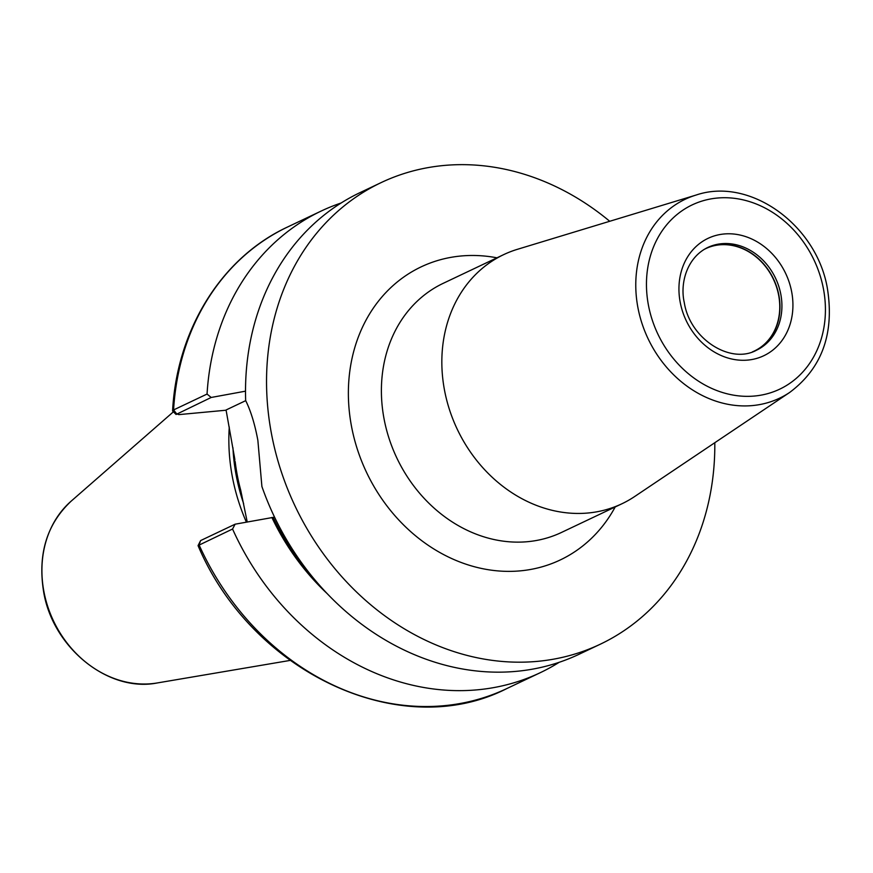 <?xml version="1.0" encoding="UTF-8"?>
<svg xmlns="http://www.w3.org/2000/svg" width="873" height="873" viewBox="0 0 873 873"><rect width="100%" height="100%" fill="white"/><g stroke="black" fill="none" stroke-linecap="round" stroke-linejoin="round"><path stroke-width="1.31" d="M706.715 247.976A56.854 48.168 -115.4 0 1 778.88 295.26A56.854 48.168 -115.4 0 1 755.451 350.684M703.889 249.569A56.669 48.015 -115.4 0 1 705.744 248.63A56.669 48.015 -115.4 0 1 778.661 295.292A56.669 48.015 -115.4 0 1 754.337 351.022A56.669 48.015 -115.4 0 1 752.439 351.874M444.51 390.22A137.89 116.818 64.6 0 0 621.925 503.765A137.89 116.818 64.6 0 0 634.704 496.497L789.749 392.392A110.085 93.269 -115.4 0 1 637.901 307.536A110.085 93.269 -115.4 0 1 696.097 195.05L517.405 249.318A137.89 116.818 64.6 0 0 503.688 254.621A137.89 116.818 64.6 0 0 444.51 390.22M240.61 489.698L247.223 521.967M229.283 427.006A180.853 153.222 64.6 0 0 232.36 476.844A180.853 153.222 64.6 0 0 246.372 522.119M609.725 221.284A255.494 216.449 64.6 0 0 381.141 182.599A255.494 216.449 64.6 0 0 271.492 433.859A255.494 216.449 64.6 0 0 600.22 644.241A255.494 216.449 64.6 0 0 714.801 442.709M381.141 182.599L360.113 192.573A255.494 216.449 64.6 0 0 245.662 400.543C250.791 410.921 254.861 424.191 257.862 440.319L261.9 486.501A255.494 216.449 64.6 0 0 579.192 654.215L600.22 644.241M235.121 524.193L232.556 529.016L198.073 545.581L200.615 540.573L235.121 524.193L274.558 517.143M198.073 545.581L198.073 545.68C251.926 672.974 400.947 742.737 506.787 688.579L540.267 672.69A255.494 216.449 64.6 0 0 559.189 662.312M232.556 529.016A255.494 216.449 64.6 0 0 540.267 672.69M271.863 517.449A220.367 186.702 64.6 0 0 327.059 593.509M172.756 411.15L173.574 409.939L207.054 394.061L211.179 397.466L176.073 414.479L172.723 411.118M341.201 202.962A255.494 216.449 64.6 0 0 321.188 211.048A255.494 216.449 64.6 0 0 207.054 394.061M245.509 391.169L211.179 397.466M172.592 410.812C176.881 329.427 221.611 257.568 287.708 226.936A255.494 216.449 64.6 0 0 173.574 409.939L176.662 413.846L178.856 414.62L226.107 410.212M234.881 459.624L226.063 409.983L245.717 400.652M648.432 305.19A101.999 86.416 64.6 0 0 754.643 396.015A101.999 86.416 64.6 0 0 823.446 288.876A101.999 86.416 64.6 0 0 717.235 198.051A101.999 86.416 64.6 0 0 648.432 305.19M791.669 291.833A64.973 55.043 -115.4 0 1 747.845 360.08A64.973 55.043 -115.4 0 1 680.198 302.233A64.973 55.043 -115.4 0 1 724.023 233.986A64.973 55.043 -115.4 0 1 791.669 291.833M756.422 350.248A56.854 48.168 64.6 0 0 780.822 294.332A56.854 48.168 64.6 0 0 707.665 247.517C687.04 257.557 679.794 283.038 684.279 302.571C689.986 339.237 730.581 364.499 756.422 350.248M615.203 506.951A162.214 137.432 -115.4 0 1 469.772 565.409A162.214 137.432 -115.4 0 1 351.513 426.395A162.214 137.432 -115.4 0 1 496.966 257.819M503.688 254.621L443.244 283.31A137.89 116.818 64.6 0 0 384.065 418.909A137.89 116.818 64.6 0 0 561.47 532.454L621.925 503.765M235.175 461.621A179.238 151.847 64.6 0 0 237.249 475.054A179.238 151.847 64.6 0 0 240.752 490.364M234.28 455.979A179.238 151.847 64.6 0 0 236.965 475.185A179.238 151.847 64.6 0 0 241.843 495.373M232.949 447.729A179.402 151.989 64.6 0 0 236.212 475.49A179.402 151.989 64.6 0 0 243.632 503.656M157.347 682.937C108.492 692.78 52.827 647.875 43.65 591.905C37.604 554.41 46.749 524.182 71.106 501.2A103.418 87.616 64.6 0 0 43.912 591.61A103.418 87.616 64.6 0 0 157.347 682.937L290.087 660.425M273.096 517.34A218.992 185.534 64.6 0 0 310.799 574.903M200.615 540.573L199.077 544.905A255.494 216.449 64.6 0 0 506.787 688.579M789.749 392.392C821.799 368.351 834.392 333.966 827.517 289.214C817.324 225.507 750.267 176.586 696.097 195.05M287.708 226.936L321.188 211.048M71.106 501.2L173.411 411.805"/></g></svg>

